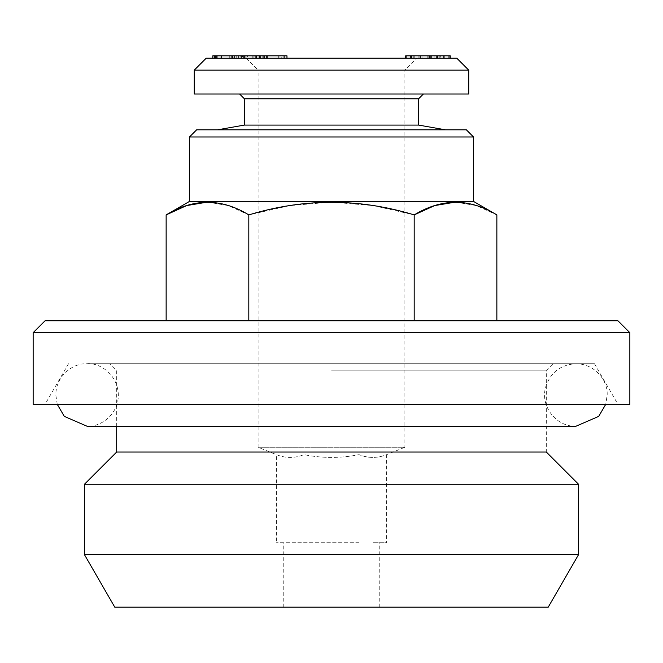 <?xml version="1.0" encoding="UTF-8"?>
<svg xmlns="http://www.w3.org/2000/svg" width="663" height="663" viewBox="0 0 663 663"><rect width="100%" height="100%" fill="white"/><g stroke="black" fill="none" stroke-linecap="round" stroke-linejoin="round"><path stroke-width="0.5" stroke-dasharray="3.31 2.49" d="M194.259 94.013L468.741 94.013M234.503 55.825L234.503 58.211L227.028 58.211L227.028 55.825L286.98 55.825M264.587 55.825L264.587 58.211L281.775 58.211L281.775 55.825L284.004 55.825L284.004 58.211L266.534 58.211L286.98 58.211M428.165 55.825L434.887 55.825L434.887 58.211L422.961 58.211L434.837 58.211L434.837 55.825L428.165 55.825L428.165 58.211M413.206 58.211L413.082 55.825L413.206 58.211L436.411 58.211L413.206 58.211M414.209 55.825L436.411 55.825L413.206 55.825L414.209 55.825L414.209 58.211M253.067 55.825L253.067 58.211L256.564 58.211L256.564 55.825L257.617 55.825L257.617 58.211L234.503 58.211M254.816 55.825L253.954 55.825L253.954 58.211L254.816 58.211L254.816 55.825M240.686 55.825L241.067 58.211L231.727 58.211L231.727 55.825L230.02 55.825L230.02 58.211L253.067 58.211M217.986 55.825L245.153 55.825L217.166 55.825L217.986 55.825L217.986 58.211M245.153 55.825L245.153 58.211L245.136 55.825M241.995 58.211L212.823 58.211L242.434 58.211L241.995 58.211L241.995 55.825L216.519 55.825L216.519 58.211M405.698 55.825L444.285 55.825L420.135 55.825L420.118 58.211L437.215 58.211L437.215 55.825L413.869 55.825L437.431 55.825L437.464 58.211M440.323 55.825L440.05 58.211L444.285 58.211L405.698 58.211L440.323 58.211L440.323 55.825M410.438 55.825L410.256 58.211M221.608 58.211L259.299 58.211L221.608 58.211M212.823 55.825L215.16 55.825L215.16 58.211M84.466 484.255L578.534 484.255M84.466 554.666L578.534 554.666M247.531 55.825L231.951 55.825L247.531 55.825L247.531 58.211M215.16 55.825L217.903 55.825L216.95 55.825L216.95 58.211M216.95 55.825L242.434 55.825L242.434 58.211M414.184 320.759L248.816 320.759L414.184 320.759L414.184 214.903L373.145 205.58L331.5 202.107L289.855 205.58L248.816 214.903L248.816 320.759L166.14 320.759L248.816 320.759M45.084 320.759L617.916 320.759M436.304 58.211L420.135 58.211L436.304 58.211L436.304 55.825M411.101 55.825L411.101 58.211M418.883 55.825L418.883 58.211M455.522 202.107L476.341 205.588L496.86 214.903M196.646 129.815L466.354 129.815M259.299 55.825L259.299 58.211M243.586 58.211L214.224 58.211L243.586 58.211L243.586 55.825L243.918 58.211M243.918 55.825L221.392 55.825L246.139 55.825L229.282 55.825L229.265 58.211L240.686 58.211M194.259 70.145L404.894 70.145L404.894 447.26L258.106 447.26L404.894 447.26L386.62 454.644C377.446 458.34 368.255 458.34 359.064 454.644C368.238 458.34 377.421 458.34 386.62 454.644L386.62 542.732L372.838 542.732L386.62 542.732M359.064 542.732L276.38 542.732L359.064 542.732L359.064 454.644L359.064 542.732M216.519 55.825L215.566 55.825L215.566 58.211M255.33 55.825L255.33 58.211M413.869 55.825L413.869 58.211M420.201 55.825L436.411 55.825L436.411 58.211L450.235 58.211L436.519 58.211L437.398 58.211L437.464 55.825L436.519 55.825L436.519 58.211M206.193 58.211L416.828 58.211L404.894 70.145L258.106 70.145L258.106 447.26L276.38 454.644C285.554 458.34 294.745 458.34 303.936 454.644C294.762 458.34 285.579 458.34 276.38 454.644L276.38 542.732M303.936 542.732L331.5 542.732L303.936 542.732L303.936 454.644C322.293 458.34 340.666 458.34 359.064 454.644C340.707 458.34 322.334 458.34 303.936 454.644L303.936 542.732M114.782 607.175L548.218 607.175M416.828 58.211L456.807 58.211M246.172 58.211L258.106 70.145L468.741 70.145M331.5 370.882L546.312 370.882L331.5 370.882M57.242 404.297L55.825 394.991C55.825 376.319 72.375 362.926 87.093 363.722L594.487 363.722L87.093 363.722C99.574 362.545 118.089 374.313 118.354 395.488C118.18 413.455 102.16 426.939 87.093 426.259L575.907 426.259C556.282 426.964 540.072 406.154 545.616 387.258C550.365 372.523 560.459 364.675 575.907 363.722C594.719 363.755 607.996 380.413 607.175 394.991L605.758 404.297M430.345 55.825L430.345 58.211M260.617 58.211L264.015 58.211L260.41 58.211L260.617 55.825L264.015 55.825L264.015 58.211L263.808 55.825L260.41 55.825L260.617 58.211M236.219 55.825L236.219 58.211M420.201 58.211L436.411 58.211L436.411 55.825L450.235 55.825M427.792 55.825L427.792 58.211M439.246 55.825L439.246 58.211M431.58 55.825L431.58 58.211M286.888 55.825L286.888 58.211L264.587 58.211M422.911 58.211L422.961 55.825L422.911 58.211M258.984 55.825L258.984 58.211M429.624 55.825L429.624 58.211M230.981 58.211L220.249 58.211L230.981 58.211L230.981 55.825L229.97 55.825L229.97 58.211M215.566 55.825L241.067 55.825L241.067 58.211L241.382 55.825L241.382 58.211M217.166 55.825L217.166 58.211M244.332 55.825L244.332 58.211M252.238 55.825L252.238 58.211M238.572 55.825L238.572 58.211M33.15 332.693L629.85 332.693M33.15 404.297L629.85 404.297M244.382 98.787L418.618 98.787M116.688 452.033L546.312 452.033L546.312 370.882L553.472 363.722M241.382 55.825L232.564 55.825L233.84 55.825L233.84 58.211M233.84 55.825L243.586 55.825M331.5 404.297L617.916 404.297L331.5 404.297M278.319 55.825L278.319 58.211M244.879 55.825L244.879 58.211M246.139 55.825L246.139 58.211M229.282 55.825L229.282 58.211M217.903 55.825L217.903 58.211M436.519 55.825L437.398 55.825M266.534 55.825L266.534 58.211M279.993 55.825L279.993 58.211M251.915 55.825L251.915 58.211M244.382 125.083L418.618 125.083M242.434 55.825L241.995 55.825M207.478 202.107L228.296 205.588L248.816 214.903M189.485 136.976L473.515 136.976M189.485 201.419L473.515 201.419M258.064 55.825L258.064 58.211M438.865 55.825L438.865 58.211M229.97 55.825L220.249 55.825L220.249 58.211M220.249 55.825L230.981 55.825M232.564 55.825L232.564 58.211M267.413 55.825L267.413 58.211M444.285 55.825L444.285 58.211M443.597 55.825L443.597 58.211M406.353 55.825L406.353 58.211M379.236 607.175L379.236 542.732M283.764 607.175L283.764 542.732M116.688 426.259L116.688 370.882L109.528 363.722M68.513 363.722L45.084 404.297M594.487 363.722L617.916 404.297M259.797 58.211L259.797 55.825M264.612 58.211L264.612 55.825"/><path stroke-width="0.99" d="M468.741 70.145L468.741 94.013L194.259 94.013L194.259 70.145L468.741 70.145L456.807 58.211L206.193 58.211L194.259 70.145M286.888 55.825L232.166 55.825L232.166 58.211M410.256 58.211L410.256 55.825L405.698 55.825L405.698 58.211M437.398 55.825L410.438 55.825M232.166 55.825L221.608 55.825L221.608 58.211M221.608 55.825L221.392 58.211M221.392 55.825L212.823 55.825L212.823 58.211M578.534 484.255L84.466 484.255L84.466 554.666L578.534 554.666L578.534 484.255L546.312 452.033L116.688 452.033L116.688 426.259M231.951 55.825L231.951 58.211M629.85 332.693L617.916 320.759L45.084 320.759L33.15 332.693L629.85 332.693L629.85 404.297L33.15 404.297L33.15 332.693M429.98 55.825L429.98 58.211M420.201 55.825L420.201 58.211M473.515 201.419L473.515 136.976L189.485 136.976L189.485 201.419L473.515 201.419L496.86 214.903C469.387 198.121 441.831 198.121 414.184 214.903L434.696 205.571L455.522 202.107M496.86 214.903L496.86 320.759M473.515 136.976L466.354 129.815L196.646 129.815L189.485 136.976M214.298 55.825L214.298 58.211M450.235 58.211L450.235 55.825L449.008 55.825L449.008 58.211M449.008 55.825L437.464 55.825L437.464 58.211M263.029 55.825L263.029 58.211M256.158 55.825L256.158 58.211M217.53 129.815L244.382 125.083L418.618 125.083L418.618 98.787L244.382 98.787L239.608 94.013M214.224 55.825L214.224 58.211M414.184 320.759L414.184 214.903C359.064 198.121 303.936 198.121 248.816 214.903C221.351 198.121 193.787 198.121 166.14 214.903L186.651 205.571L207.478 202.107M189.485 201.419L166.14 214.903L166.14 320.759M284.104 55.825L284.104 58.211M578.534 554.666L548.218 607.175L114.782 607.175L84.466 554.666M411.74 55.825L411.74 58.211M248.816 214.903L248.816 320.759M420.135 58.211L420.135 55.825M418.618 98.787L423.392 94.013M418.618 125.083L445.47 129.815M286.98 58.211L286.98 55.825M244.382 125.083L244.382 98.787M116.688 452.033L84.466 484.255M605.758 404.297L598.697 416.389L575.907 426.259L87.093 426.259L64.303 416.389L57.242 404.297"/></g></svg>
